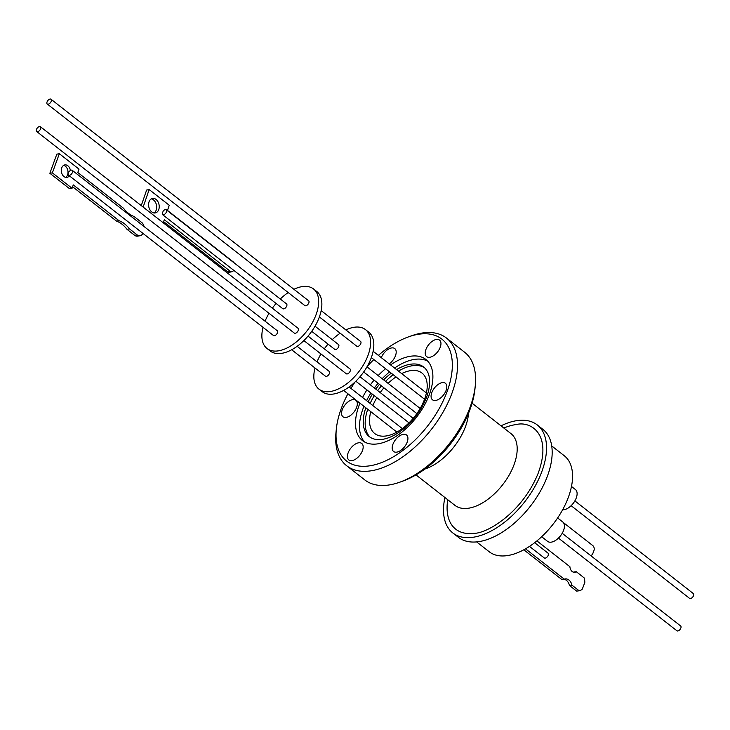 <?xml version="1.0" encoding="UTF-8"?>
<svg xmlns="http://www.w3.org/2000/svg" width="730" height="730" viewBox="0 0 730 730"><rect width="100%" height="100%" fill="white"/><g stroke="black" fill="none" stroke-linecap="round" stroke-linejoin="round"><path stroke-width="1.09" d="M468.541 413.244A45.579 24.92 128 0 1 424.897 469.034M452.792 532.927L458.422 537.326A68.547 37.476 -52 0 0 477.876 541.769A68.547 37.476 -52 0 0 539.762 492.276A68.547 37.476 -52 0 0 542.901 429.359L537.271 424.951A68.547 37.476 128 0 1 534.132 487.877A68.547 37.476 128 0 1 472.255 537.371A68.547 37.476 128 0 1 452.792 532.927A68.547 37.476 128 0 1 444.917 497.513M501.008 425.827A68.547 37.476 128 0 1 517.816 420.507A68.547 37.476 128 0 1 537.271 424.951M435.463 400.478A10.476 5.731 128 0 1 432.488 399.803A10.476 5.731 128 0 1 432.963 390.176A10.476 5.731 128 0 1 442.426 382.611A10.476 5.731 128 0 1 445.4 383.296A10.476 5.731 128 0 1 444.917 392.913A10.476 5.731 128 0 1 435.463 400.478M429.596 357.289A10.476 5.731 128 0 1 426.621 356.605A10.476 5.731 128 0 1 427.105 346.987A10.476 5.731 128 0 1 436.567 339.423A10.476 5.731 128 0 1 439.542 340.098A10.476 5.731 128 0 1 439.059 349.725A10.476 5.731 128 0 1 429.596 357.289M381.288 357.654A10.476 5.731 128 0 1 391.809 347.909A10.476 5.731 128 0 1 394.784 348.593A10.476 5.731 128 0 1 389.236 363.868M345.956 417.46A10.476 5.731 128 0 1 342.981 416.775A10.476 5.731 128 0 1 343.456 407.157A10.476 5.731 128 0 1 352.918 399.593A10.476 5.731 128 0 1 355.893 400.268A10.476 5.731 128 0 1 355.419 409.895A10.476 5.731 128 0 1 345.956 417.46M351.814 460.648A10.476 5.731 128 0 1 348.84 459.973A10.476 5.731 128 0 1 349.323 450.355A10.476 5.731 128 0 1 358.786 442.781A10.476 5.731 128 0 1 361.761 443.466A10.476 5.731 128 0 1 361.277 453.084A10.476 5.731 128 0 1 351.814 460.648M396.563 452.162A10.476 5.731 128 0 1 393.589 451.478A10.476 5.731 128 0 1 394.072 441.86A10.476 5.731 128 0 1 403.535 434.295A10.476 5.731 128 0 1 406.51 434.971A10.476 5.731 128 0 1 406.026 444.597A10.476 5.731 128 0 1 396.563 452.162M399.657 482.229L402.741 481.134A77.38 42.313 -52 0 0 474.965 388.834L475.285 385.568A81.039 44.311 128 0 1 469.326 409.229A81.039 44.311 128 0 1 399.657 482.229A81.039 44.311 128 0 1 387.749 485.149A81.039 44.311 128 0 1 364.745 479.893L346.668 465.74A81.039 44.311 128 0 1 335.992 432.425L336.32 429.158A77.38 42.313 128 0 1 347.918 393.771M378.386 355.382A77.38 42.313 128 0 1 408.535 336.858L411.629 335.754A81.039 44.311 128 0 1 423.537 332.844A81.039 44.311 128 0 1 446.541 338.099L464.618 352.243A81.039 44.311 128 0 1 475.285 385.568M476.635 541.906L489.228 551.761A60.928 33.315 -52 0 0 506.52 555.712A60.928 33.315 -52 0 0 561.525 511.721A60.928 33.315 -52 0 0 564.317 455.785L551.725 445.939M446.541 338.099A81.039 44.311 128 0 1 451.249 395.085A81.039 44.311 128 0 1 369.663 471.005A81.039 44.311 128 0 1 346.668 465.74M408.535 336.858A77.38 42.313 128 0 1 419.905 334.075A77.38 42.313 128 0 1 446.368 393.507A77.38 42.313 128 0 1 368.468 465.995A77.38 42.313 128 0 1 336.32 429.158M359.954 403.179A51.483 28.151 -52 0 0 359.47 404.384A51.483 28.151 -52 0 0 362.463 440.582A51.483 28.151 -52 0 0 428.911 395.696A51.483 28.151 -52 0 0 425.918 359.488A51.483 28.151 -52 0 0 390.577 364.927M363.96 406.318A51.483 28.151 -52 0 0 363.476 407.513A51.483 28.151 -52 0 0 364.599 441.988M396.554 369.599A44.174 24.154 128 0 1 411.118 364.142A44.174 24.154 128 0 1 423.665 367.007A44.174 24.154 128 0 1 426.229 398.069A44.174 24.154 128 0 1 381.763 439.451A44.174 24.154 128 0 1 369.216 436.586A44.174 24.154 128 0 1 365.821 407.778M427.789 361.222A51.483 28.151 -52 0 0 415.306 359.279A51.483 28.151 -52 0 0 394.583 368.057M367.756 409.284A44.174 24.154 -52 0 0 370.22 437.297M370.794 411.665A38.389 20.988 -52 0 0 374.718 433.538A38.389 20.988 -52 0 0 385.613 436.029A38.389 20.988 -52 0 0 420.261 408.307A38.389 20.988 -52 0 0 422.022 373.076A38.389 20.988 -52 0 0 411.127 370.584A38.389 20.988 -52 0 0 401.655 373.587M396.007 376.899A38.389 20.988 -52 0 0 388.114 383.378M383.925 387.831A38.389 20.988 -52 0 0 380.193 392.558M376.835 397.677A38.389 20.988 -52 0 0 372.875 405.561M562.611 509.795A12.31 6.734 -52 0 0 576.162 498.225A12.31 6.734 -52 0 0 575.45 489.565L571.49 486.472M541.66 536.723L547.6 541.368A12.31 6.734 -52 0 0 563.487 530.637A12.31 6.734 -52 0 0 562.766 521.986L557.629 517.962M571.115 505.68L689.567 598.363A3.048 1.67 -52 0 0 693.5 595.698A3.048 1.67 -52 0 0 693.327 593.563L574.875 500.88M529.478 546.387L544.279 557.957A3.048 1.67 -52 0 0 545.137 558.158A3.048 1.67 -52 0 0 547.892 555.959A3.048 1.67 -52 0 0 548.029 553.158L534.652 542.691M558.441 538.092L676.892 630.775A3.048 1.67 -52 0 0 680.825 628.119A3.048 1.67 -52 0 0 680.643 625.975L562.2 533.292M525.518 548.832L564.327 579.2A7.93 5.785 -97.9 0 1 565.285 578.945A7.93 5.785 -97.9 0 1 571.946 585.159L579.127 590.78A9.609 6.999 -97.9 0 0 582.294 589.092L584.794 582.54A9.609 6.999 -97.9 0 0 584.082 577.813L576.271 571.699L573.789 572.046A5.639 4.115 82.1 0 1 573.534 572.22M576.271 571.699A5.639 4.115 -97.9 0 1 574.811 572.311A5.639 4.115 -97.9 0 1 572.201 571.526A5.639 4.115 -97.9 0 1 569.902 566.717L536.906 540.894M40.433 126.719L298.068 328.299A3.048 1.67 128 0 1 298.241 330.444A3.048 1.67 128 0 1 294.309 333.099L36.673 131.519A3.048 1.67 128 0 1 36.5 129.374A3.048 1.67 128 0 1 40.433 126.719A3.048 1.67 128 0 1 40.606 128.863A3.048 1.67 128 0 1 36.673 131.519M51 99.225L308.635 300.806A3.048 1.67 128 0 1 308.808 302.95A3.048 1.67 128 0 1 304.885 305.605L47.249 104.025A3.048 1.67 128 0 1 47.076 101.881A3.048 1.67 128 0 1 51 99.225A3.048 1.67 128 0 1 51.182 101.37A3.048 1.67 128 0 1 47.249 104.025M166.285 209.802L286.543 303.899A3.048 1.67 128 0 1 286.717 306.043A3.048 1.67 128 0 1 282.793 308.699L162.525 214.602A3.048 1.67 128 0 1 162.169 214.018L163.182 211.061A3.048 1.67 128 0 1 166.285 209.802A3.048 1.67 128 0 1 166.458 211.946A3.048 1.67 128 0 1 162.525 214.602M72.252 170.336L277.254 330.736A3.048 1.67 128 0 1 277.427 332.88A3.048 1.67 128 0 1 273.495 335.535L68.492 175.136A3.048 1.67 128 0 1 68.319 172.992A3.048 1.67 128 0 1 72.252 170.336A3.048 1.67 128 0 1 72.425 172.481A3.048 1.67 128 0 1 68.492 175.136M151.758 211.937A7.391 5.229 -101.1 0 1 148.591 204.19A7.391 5.229 -101.1 0 1 152.479 198.423A7.391 5.229 -101.1 0 1 156.056 199.427A7.391 5.229 -101.1 0 1 159.213 207.174A7.391 5.229 -101.1 0 1 155.326 212.932A7.391 5.229 -101.1 0 1 151.758 211.937M154.021 212.959A7.391 5.229 78.9 0 0 156.685 206.763A7.391 5.229 78.9 0 0 153.519 199.929A7.391 5.229 78.9 0 0 151.256 198.898M70.408 170.501A6.333 4.562 80.6 0 0 67.853 165.783A6.333 4.562 80.6 0 0 64.861 164.907A6.333 4.562 80.6 0 0 61.311 169.825A6.333 4.562 80.6 0 0 63.939 176.541A6.333 4.562 80.6 0 0 66.932 177.408A6.333 4.562 80.6 0 0 69.359 175.811M65.645 177.372A6.333 4.562 80.6 0 0 68.009 172.034A6.333 4.562 80.6 0 0 65.353 166.194A6.333 4.562 80.6 0 0 63.656 165.363M142.87 233.335A6.095 4.38 -99.4 0 1 140.041 235.735A6.095 4.38 -99.4 0 1 137.167 234.896L129.493 228.892A29.647 21.325 80.6 0 0 118.972 220.661L73.283 184.909L72.06 188.276L52.368 172.873L59.34 153.729L79.022 169.132L77.8 172.499L123.489 208.242A29.647 21.325 80.6 0 0 128.416 213.288A29.647 21.325 80.6 0 0 134.01 216.482L141.684 222.477A6.095 4.38 -99.4 0 1 144.038 226.51M265.072 321.209A37.777 20.659 128 0 1 269.005 313.298M272.354 308.179A37.777 20.659 128 0 1 276.086 303.452M280.284 299.008A37.777 20.659 128 0 1 288.204 292.557M293.907 289.281A37.777 20.659 128 0 1 313.544 288.971A37.777 20.659 128 0 1 315.743 315.533A37.777 20.659 128 0 1 266.988 348.475A37.777 20.659 128 0 1 263.028 327.341M266.988 348.475L270.2 350.984A37.777 20.659 -52 0 0 318.955 318.052A37.777 20.659 -52 0 0 316.756 291.489L313.544 288.971M297.128 346.294L329.212 371.397A3.048 1.67 128 0 1 329.394 373.541A3.048 1.67 128 0 1 325.461 376.196L291.662 349.752M315.013 326.182L338.51 344.56A3.048 1.67 128 0 1 338.684 346.704A3.048 1.67 128 0 1 334.751 349.36L311.71 331.329M321.182 310.624L360.602 341.467A3.048 1.67 128 0 1 360.775 343.602A3.048 1.67 128 0 1 356.842 346.266L319.375 316.939M308.014 336.092L350.026 368.96A3.048 1.67 128 0 1 350.199 371.096A3.048 1.67 128 0 1 346.276 373.76L303.853 340.572M317.03 361.861A37.777 20.659 128 0 1 320.972 353.959M324.312 348.84A37.777 20.659 128 0 1 328.044 344.113M332.25 339.66A37.777 20.659 128 0 1 340.171 333.218M345.865 329.942A37.777 20.659 128 0 1 365.502 329.632A37.777 20.659 128 0 1 367.701 356.194A37.777 20.659 128 0 1 318.946 389.126A37.777 20.659 128 0 1 314.986 368.002M318.946 389.126L322.167 391.645A37.777 20.659 -52 0 0 370.913 358.704A37.777 20.659 -52 0 0 368.723 332.141L365.502 329.632M350.957 388.406A77.38 42.313 128 0 1 355.035 381.982M367.245 366.378A77.38 42.313 128 0 1 373.842 359.562M385.559 368.732A51.483 28.151 -52 0 0 378.167 375.594M374.088 380.138A51.483 28.151 -52 0 0 370.365 384.865M366.907 389.902A51.483 28.151 -52 0 0 362.564 397.485M389.565 371.862A51.483 28.151 -52 0 0 382.173 378.724M378.094 383.268A51.483 28.151 -52 0 0 374.362 388.004M370.913 393.032A51.483 28.151 -52 0 0 366.57 400.624M368.194 401.901A44.174 24.154 128 0 1 372.355 394.163M375.767 389.099A44.174 24.154 128 0 1 379.49 384.363M383.633 379.865A44.174 24.154 128 0 1 391.253 373.185M424.586 367.801A44.174 24.154 -52 0 0 398.48 371.105M393.178 374.691A44.174 24.154 -52 0 0 385.559 381.37M381.425 385.878A44.174 24.154 -52 0 0 377.693 390.605M374.289 395.678A44.174 24.154 -52 0 0 370.128 403.407M579.127 590.78L576.645 591.117L569.464 585.506A7.93 5.785 82.1 0 0 563.797 579.273M564.327 579.2L561.845 579.538L523.811 549.781M590.506 555.448L590.862 555.393A3.659 2.664 -97.9 0 0 592.769 553.659L593.955 550.548A3.659 2.664 -97.9 0 0 592.733 545.547L563.359 522.561M571.946 585.159L569.464 585.506M163.228 222.796L164.296 219.694L230.187 271.25A3.659 2.582 78.9 0 0 231.948 271.743A3.659 2.582 78.9 0 0 233.6 270.209M234.239 262.982A3.659 2.582 78.9 0 0 233.372 261.979L167.48 210.422L169.25 205.267L149.166 189.554L143.144 207.083M230.187 271.25L227.65 271.752A3.659 2.582 78.9 0 0 229.421 272.244L231.948 271.743M227.65 271.752L163.62 221.655M141.273 205.623L146.63 190.046L149.166 189.554M59.34 153.729L56.831 154.149L49.868 173.284L52.368 172.873M72.06 188.276L69.551 188.687L49.868 173.284M118.972 220.661L116.462 221.071L72.608 186.761M129.493 228.892L126.993 229.311A29.647 21.325 80.6 0 0 116.462 221.071M137.167 234.896L134.658 235.315L126.993 229.311M134.658 235.315A6.095 4.38 80.6 0 0 137.541 236.146L140.041 235.735M415.99 474.883L454.936 505.352A45.516 24.884 -52 0 0 467.857 508.308A45.516 24.884 -52 0 0 513.674 465.667A45.516 24.884 -52 0 0 511.027 433.666L472.091 403.197M503.828 428.035A63.793 34.885 128 0 1 516.238 424.559C530.117 420.818 552.911 433.492 538.056 473.56C521.594 513.82 486.061 533.803 473.834 533.32A63.793 34.885 128 0 1 447.736 499.721M402.312 428.592L349.086 386.946M426.42 392.968L373.139 351.276M413.171 418.363L359.981 376.744M420.179 408.462L366.98 366.834M396.883 432.078L343.62 390.404M424.568 399.246L371.333 357.6M409.01 422.843L355.82 381.224M416.866 413.609L363.677 371.99"/></g></svg>
